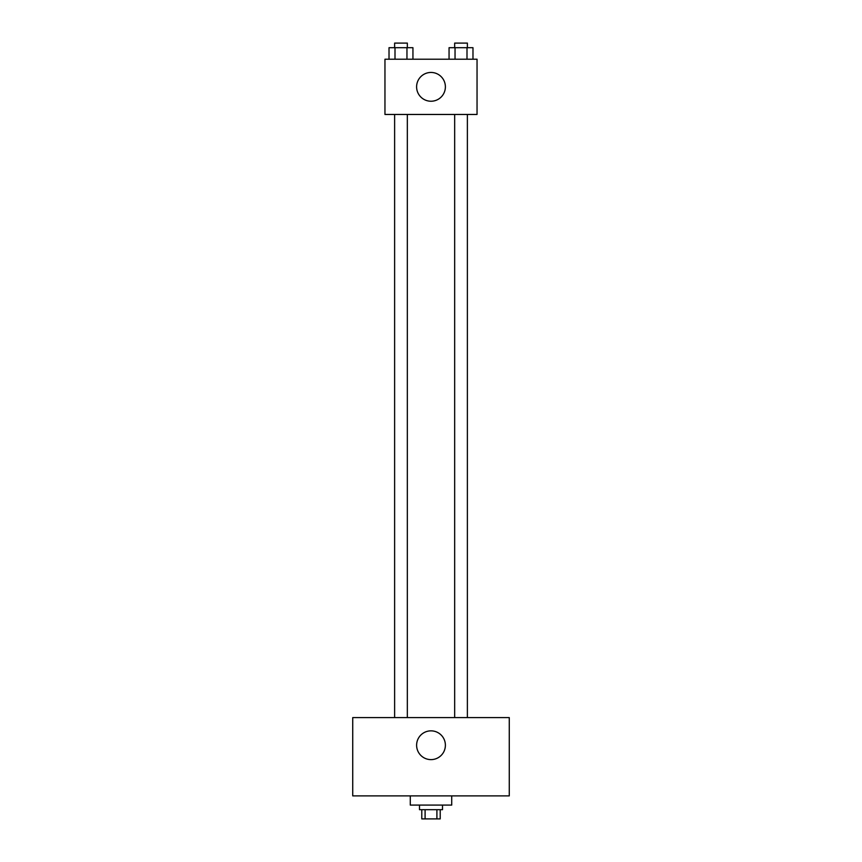 <?xml version="1.0" encoding="UTF-8"?>
<svg xmlns="http://www.w3.org/2000/svg" width="862" height="862" viewBox="0 0 862 862"><rect width="100%" height="100%" fill="white"/><g stroke="black" fill="none" stroke-linecap="round" stroke-linejoin="round"><path stroke-width="1.29" d="M436.905 809.687L436.905 818.9L421.787 818.9L421.787 809.687M436.905 818.9L440.213 818.9L440.213 809.687M442.508 805.086L442.508 809.687L419.492 809.687L419.492 805.086M425.095 809.687L425.095 818.9M410.28 795.885L410.28 805.086L451.72 805.086L451.72 795.885M509.27 795.885L352.73 795.885L352.73 717.604L509.27 717.604L509.27 795.885M431 730.847A14.385 14.385 0 0 1 443.456 752.429A14.385 14.385 0 0 1 418.544 752.429A14.385 14.385 0 0 1 431 730.847M454.662 717.604L454.662 114.463M407.338 114.463L407.338 717.604M477.042 114.463L384.958 114.463L384.958 59.219L477.042 59.219L477.042 114.463M445.385 86.836A14.385 14.385 0 0 1 423.802 99.302A14.385 14.385 0 0 1 423.802 74.38A14.385 14.385 0 0 1 445.385 86.836M472.979 59.219L472.979 47.701L449.059 47.701L449.059 59.219M466.999 47.701L466.999 59.219M455.039 47.701L455.039 59.219M454.662 47.701L454.662 43.1L467.376 43.1L467.376 47.701M412.941 59.219L412.941 47.701L389.021 47.701L389.021 59.219M406.961 47.701L406.961 59.219M395.001 47.701L395.001 59.219M394.624 47.701L394.624 43.1L407.338 43.1L407.338 47.701M467.376 717.604L467.376 114.463M394.624 114.463L394.624 717.604"/></g></svg>
